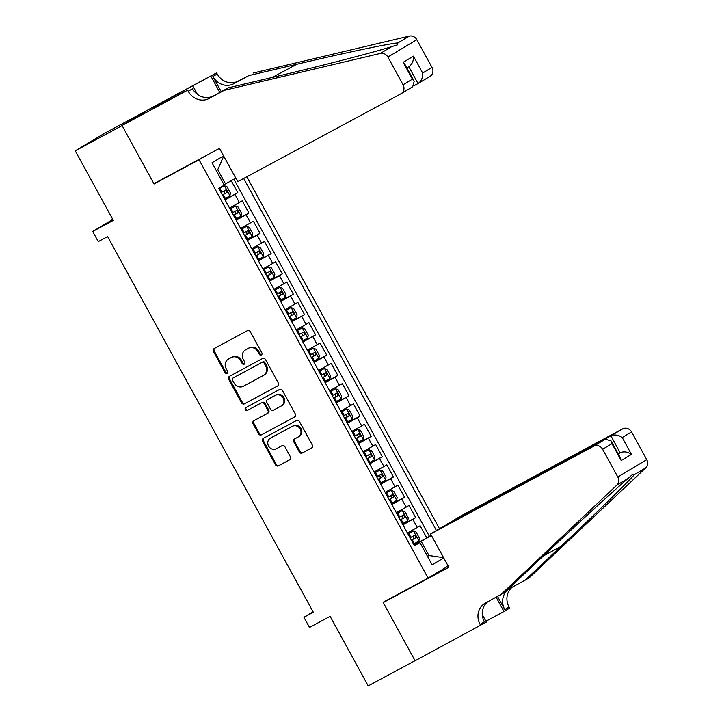 <?xml version="1.0" encoding="UTF-8"?>
<svg xmlns="http://www.w3.org/2000/svg" width="722" height="722" viewBox="0 0 722 722"><rect width="100%" height="100%" fill="white"/><g stroke="black" fill="none" stroke-linecap="round" stroke-linejoin="round"><path stroke-width="1.08" d="M261.337 354.971A1.588 1.462 -120.9 0 0 261.86 352.877L250.263 331.705A2.274 2.085 -120.9 0 0 247.33 330.694L214.217 348.527A2.274 2.085 -120.9 0 0 213.468 351.506L225.065 372.687A1.588 1.462 -120.9 0 0 227.168 373.355A1.588 1.462 -120.9 0 0 227.638 371.298L226.139 368.563A7.274 6.688 -120.9 0 1 228.287 359.15A7.274 6.688 -120.9 0 1 228.531 359.014L231.293 357.525A7.274 6.688 -120.9 0 1 240.67 360.738L242.177 363.473A1.588 1.462 -120.9 0 0 244.28 364.15A1.588 1.462 -120.9 0 0 244.749 362.092L243.251 359.348A7.274 6.688 -120.9 0 1 245.399 349.935A7.274 6.688 -120.9 0 1 245.642 349.8L248.404 348.32A7.274 6.688 -120.9 0 1 257.781 351.524L259.279 354.267A1.588 1.462 -120.9 0 0 261.337 354.971M299.332 451.999A2.274 2.085 -120.9 0 0 302.265 453.001L311.552 448.001A2.274 2.085 -120.9 0 0 312.301 445.014L299.422 421.495A2.274 2.085 -120.9 0 0 296.489 420.493L263.377 438.317A2.274 2.085 -120.9 0 0 262.627 441.304L275.506 464.824A2.274 2.085 -120.9 0 0 278.439 465.825L289.657 459.788A2.274 2.085 -120.9 0 0 290.406 456.8L284.901 446.738A2.274 2.085 -120.9 0 0 281.968 445.736L276.4 448.732A6.083 5.586 -120.9 0 1 268.62 446.16A6.083 5.586 -120.9 0 1 270.362 438.182A6.083 5.586 -120.9 0 1 270.56 438.064L292.365 426.332A6.083 5.586 -120.9 0 1 300.144 428.904A6.083 5.586 -120.9 0 1 298.403 436.873A6.083 5.586 -120.9 0 1 298.204 436.99L294.567 438.949A2.274 2.085 -120.9 0 0 293.818 441.936L299.332 451.999L300.117 451.53A2.274 2.085 -120.9 0 0 303.041 452.532L311.886 447.775M199.037 159.761L154.057 183.975L122.099 125.592L75.241 150.817L113.318 220.372L92.705 231.464L98.264 241.617L107.632 236.581L313.312 612.247L303.935 617.292L309.494 627.445L330.116 616.353L368.193 685.9L415.042 660.675L383.084 602.292L428.065 578.078L199.037 159.761L205.58 155.844M277.618 386.008A2.274 2.085 -120.9 0 0 278.358 383.03L265.488 359.511A2.274 2.085 -120.9 0 0 262.555 358.5L229.443 376.333A2.274 2.085 -120.9 0 0 228.694 379.312L241.572 402.831A2.274 2.085 -120.9 0 0 244.496 403.833L277.762 385.918M282.455 390.503L295.334 414.022A2.274 2.085 -120.9 0 1 294.585 417.009L261.472 434.834A2.274 2.085 -120.9 0 1 258.539 433.832L253.025 423.76A2.274 2.085 -120.9 0 1 253.774 420.782L267.203 413.553A2.274 2.085 -120.9 0 0 267.952 410.565L264.297 403.887A2.274 2.085 -120.9 0 0 261.364 402.885L247.384 410.412A1.588 1.462 -120.9 0 1 245.805 407.65A1.588 1.462 -120.9 0 1 245.859 407.623L279.522 389.501A2.274 2.085 -120.9 0 1 282.455 390.503M75.241 150.817L104.203 133.489L148.822 109.464M413.923 544.848L426.801 537.917L420.123 525.733L417.271 527.448L412.822 519.326L402.957 524.822M402.804 524.542L415.682 517.611L409.013 505.427L406.152 507.142L401.703 499.019L391.838 504.516M391.685 504.236L404.564 497.305L397.894 485.121L395.033 486.836L390.593 478.713L380.72 484.209M380.566 483.93L393.445 476.998L386.775 464.815L383.914 466.529L379.474 458.407L369.601 463.903M369.456 463.623L382.326 456.692L375.657 444.508L372.805 446.223L368.355 438.101L358.491 443.597M358.338 443.317L371.207 436.386L364.538 424.202L361.686 425.917L357.237 417.794L347.372 423.291M347.219 423.011L360.088 416.08L353.419 403.896L350.567 405.602L346.118 397.479L336.253 402.984M336.1 402.705L348.979 395.773L342.3 383.59L339.448 385.295L334.999 377.173L325.135 382.678M324.981 382.398L337.86 375.467L331.19 363.283L328.329 364.989L323.88 356.867L314.016 362.372M313.862 362.092L326.741 355.161L320.072 342.977L317.211 344.683L312.761 336.56L302.897 342.066M302.744 341.786L315.622 334.855L308.953 322.671L306.092 324.377L301.652 316.254L291.778 321.759M291.634 321.48L304.503 314.548L297.834 302.365L294.973 304.07L290.533 295.948L280.668 301.453M280.515 301.173L293.385 294.242L286.715 282.058L283.863 283.764L279.414 275.642L269.55 281.147M269.396 280.867L282.266 273.936L275.596 261.752L272.745 263.458L268.295 255.335L258.431 260.832M258.277 260.561L271.156 253.63L264.478 241.446L261.626 243.152L257.176 235.029L247.312 240.525M247.159 240.255L260.037 233.323L253.368 221.14L250.507 222.845L246.058 214.723L236.193 220.219M236.04 219.948L248.919 213.017L242.249 200.833L229.524 208.035M448.163 566.048L428.065 578.078M439.463 528.684L246.798 176.773M436.413 530.508L243.675 178.46M443.723 557.926L432.144 564.848L419.915 542.511L414.437 545.796L218.766 188.397L224.244 185.121L212.015 162.775L223.594 155.853M224.921 199.642L237.8 192.711L225.074 199.913M248.919 213.017L246.058 214.723M260.037 233.323L257.176 235.029M271.156 253.63L268.295 255.335M282.266 273.936L279.414 275.642M293.385 294.242L290.533 295.948M304.503 314.548L301.652 316.254M315.622 334.855L312.761 336.56M326.741 355.161L323.88 356.867M337.86 375.467L334.999 377.173M348.979 395.773L346.118 397.479M360.088 416.08L357.237 417.794M371.207 436.386L368.355 438.101M382.326 456.692L379.474 458.407M393.445 476.998L390.593 478.713M404.564 497.305L401.703 499.019M415.682 517.611L412.822 519.326M426.801 537.917L429.419 536.347L233.91 179.236M237.8 192.711L231.239 180.726M427.478 556.319L428.967 555.516L421.188 541.301L414.076 545.128M235.814 178.181L224.028 184.706M225.517 183.902L217.737 169.688L216.275 170.563M313.077 611.823L303.935 617.292M112.803 219.434L92.705 231.464M427.514 556.391L428.967 555.516L443.579 557.664M414.22 545.39L419.915 542.511M240.643 228.342L250.507 222.845M251.761 248.648L261.626 243.152M262.88 268.954L272.745 263.458M273.99 289.269L283.863 283.764M285.109 309.576L294.973 304.07M296.228 329.882L306.092 324.377M307.346 350.188L317.211 344.683M318.465 370.494L328.329 364.989M329.584 390.801L339.448 385.295M340.703 411.107L350.567 405.602M351.813 431.413L361.686 425.917M362.931 451.719L372.805 446.223M374.05 472.026L383.914 466.529M385.169 492.332L395.033 486.836M396.288 512.638L406.152 507.142M407.407 532.944L417.271 527.448M421.188 541.301L431.485 535.571M429.419 536.347L431.341 535.318M217.737 169.688L223.721 156.087M154.057 183.975L160.6 180.058M261.734 354.637A1.588 1.462 -120.9 0 1 260.064 353.798L258.566 351.054A7.274 6.688 -120.9 0 0 249.18 347.851L248.404 348.32M245.399 349.935L246.184 349.475A7.274 6.688 -120.9 0 1 246.428 349.331L249.18 347.851M228.287 359.15L229.073 358.681A7.274 6.688 -120.9 0 1 229.316 358.545L232.078 357.056A7.274 6.688 -120.9 0 1 241.455 360.269L242.953 363.004A1.588 1.462 -120.9 0 0 244.632 363.843M214.669 348.284A2.274 2.085 -120.9 0 0 214.254 351.036L225.851 372.218A1.588 1.462 -120.9 0 0 227.52 373.057M229.894 376.09A2.274 2.085 -120.9 0 0 229.479 378.842L242.348 402.362A2.274 2.085 -120.9 0 0 245.281 403.372L277.943 385.783M264.108 363.085A1.588 1.462 -120.9 0 0 262.059 362.381L232.989 378.03A1.588 1.462 -120.9 0 0 232.466 380.124L234.054 383.012A7.274 6.688 -120.9 0 0 243.431 386.216L263.295 375.521A7.274 6.688 -120.9 0 0 263.539 375.386A7.274 6.688 -120.9 0 0 265.696 365.973L264.108 363.085L264.893 362.615A1.588 1.462 -120.9 0 0 262.844 361.912L262.059 362.381M233.666 377.624A1.588 1.462 -120.9 0 1 233.775 377.561L262.844 361.912M264.081 375.052A7.274 6.688 -120.9 0 0 264.324 374.917A7.274 6.688 -120.9 0 0 266.472 365.503L265.696 365.973M264.893 362.615L266.472 365.503M294.91 416.784L261.472 434.834M254.225 420.538A2.274 2.085 -120.9 0 0 253.81 423.291L259.324 433.362A2.274 2.085 -120.9 0 0 262.248 434.364M267.357 413.462L267.988 413.083A2.274 2.085 -120.9 0 0 268.737 410.096L265.082 403.417A2.274 2.085 -120.9 0 0 262.149 402.416L247.384 410.412M246.364 407.343A1.588 1.462 -120.9 0 0 248.169 409.943M281.138 406.044A6.083 5.586 -120.9 0 0 281.345 405.935A6.083 5.586 -120.9 0 0 283.078 397.957A6.083 5.586 -120.9 0 0 275.299 395.385L267.618 399.519A2.274 2.085 -120.9 0 0 266.869 402.506L270.533 409.175A2.274 2.085 -120.9 0 0 273.457 410.186L281.138 406.044M281.923 405.583A6.083 5.586 -120.9 0 0 282.131 405.466A6.083 5.586 -120.9 0 0 283.863 397.488A6.083 5.586 -120.9 0 0 276.084 394.916L275.299 395.385M268.25 399.14A2.274 2.085 -120.9 0 1 268.403 399.049L276.084 394.916M295.018 438.705A2.274 2.085 -120.9 0 0 294.603 441.467L300.117 451.53M298.98 436.521A6.083 5.586 -120.9 0 0 299.188 436.413A6.083 5.586 -120.9 0 0 300.921 428.435A6.083 5.586 -120.9 0 0 293.15 425.863L292.365 426.332M270.949 437.839A6.083 5.586 -120.9 0 1 271.147 437.712A6.083 5.586 -120.9 0 1 271.346 437.595L293.15 425.863M263.828 438.073A2.274 2.085 -120.9 0 0 263.413 440.835L276.291 464.354A2.274 2.085 -120.9 0 0 279.224 465.356L289.991 459.562M224.506 198.884L229.93 195.843L230.39 192.873L227.051 186.781L224.371 185.689L218.946 188.731M224.371 185.689L218.928 188.686M222.394 195.021L227.006 192.458L225.67 190.021L221.058 192.584M222.972 191.474C224.659 191.574 225.102 192.386 224.307 193.911L222.376 194.976M413.868 85.801L418.038 83.553L408.805 66.704C412.136 64.393 413.679 60.892 413.444 56.172L422.668 73.03C422.902 77.741 421.359 81.252 418.038 83.553L429.969 76.415A6.949 6.381 59.1 0 0 432.018 67.435L416.847 39.71L387.885 57.047A6.949 6.381 -120.9 0 0 380.377 53.437L224.145 90.376L209.154 98.454A16.209 14.9 59.1 0 1 188.252 91.297L187.639 90.178L122.045 125.493L150.997 108.156L216.591 72.85L168.939 98.842L169.39 99.663M224.145 90.376L228.432 87.813L276.336 76.487C321.913 65.783 376.451 51.659 391.829 46.578L397.524 44.881L397.876 42.959C390.485 43.257 342.715 53.329 296.724 64.285L248.819 75.611L233.82 83.68A16.209 14.9 59.1 0 1 212.918 76.532L217.205 73.96L216.591 72.85M248.819 75.611L238.107 81.117A16.209 14.9 59.1 0 1 217.205 73.96M188.252 91.297L192.53 88.734A16.209 14.9 59.1 0 0 213.432 95.882L228.432 87.813M122.045 125.493L153.894 183.677L219.488 148.362L237.718 181.664L400.773 93.887A6.949 6.381 -120.9 0 0 401.008 93.752A6.949 6.381 -120.9 0 0 403.066 84.763L387.885 57.047M397.876 42.959L409.329 36.1L253.106 73.048M187.639 90.178L152.613 108.697M162.486 103.381L162.062 102.623L152.586 108.634M162.062 102.623L168.939 98.842M193.315 86.784L197.485 94.411M221.221 91.694L212.918 76.532M219.804 92.461L210.923 76.243M409.329 36.1A6.949 6.381 59.1 0 1 416.847 39.71M168.109 100.358L167.685 99.591M403.066 84.763L412.415 79.167L414.202 81.261L412.704 86.748L401.008 93.752M412.415 79.167L403.192 62.309L404.97 64.402L414.202 81.261M430.61 533.982L593.664 446.205L605.37 439.202L442.315 526.979L430.61 533.982L448.849 567.284L383.247 602.599L415.105 660.774L486.375 622.066L482.269 614.575M448.01 523.91L459.571 516.645L622.626 428.868A6.949 6.381 59.1 0 1 631.579 431.937L646.759 459.652A6.949 6.381 59.1 0 1 645.721 467.874L529.37 577.663L525.093 580.226L560.759 546.563C595.072 514.263 629.783 480.338 634.268 474.724L632.977 474.056L628.212 478.352C615.74 488.74 574.27 526.717 540.372 558.765L504.705 592.437L485.419 603.069A16.209 14.9 -120.9 0 0 484.877 603.375A16.209 14.9 -120.9 0 0 480.085 624.349L480.699 625.469M497.602 596.516L504.759 609.576A16.209 14.9 -120.9 0 1 509.551 588.611A16.209 14.9 -120.9 0 1 510.093 588.304L525.093 580.226M631.579 431.937L622.229 437.532L631.461 454.391L621.209 460.528L611.976 443.669L602.626 449.274L617.797 476.989L646.759 459.652M628.212 478.352L616.759 485.202L500.418 595M512.295 587.112A16.209 14.9 -120.9 0 0 509.046 607.012L509.651 608.132L503.983 611.525L496.176 597.284M485.924 621.245L503.983 611.525M389.79 598.682L383.247 602.599M447.866 523.649L610.92 435.871L622.626 428.868M616.759 485.202A6.949 6.381 -120.9 0 0 617.797 476.989M602.626 449.274A6.949 6.381 -120.9 0 0 593.664 446.205M487.63 601.886A16.209 14.9 -120.9 0 0 484.372 621.786L480.085 624.349M618.158 453.804L620.153 452.73L610.92 435.871C614.675 434.346 618.447 434.897 622.229 437.532M631.461 454.391C627.671 451.755 623.907 451.205 620.153 452.73L618.212 453.894M621.209 460.528L620.36 457.82L611.137 440.962L605.37 439.202M611.976 443.669L611.137 440.962M235.625 219.19L241.049 216.149L241.509 213.18L238.17 207.088L235.489 205.996L230.065 209.037M235.489 205.996L230.047 208.992M233.513 215.327L238.125 212.764L236.789 210.328L232.177 212.891M234.09 211.781C235.778 211.889 236.22 212.701 235.426 214.217L233.495 215.282M246.743 239.496L252.168 236.455L252.619 233.486L249.289 227.394L246.608 226.302L241.184 229.343M246.608 226.302L241.166 229.298M244.632 235.634L249.234 233.071L247.908 230.634L243.296 233.197M245.209 232.087C246.897 232.195 247.339 233.007 246.545 234.524L244.605 235.589M257.862 259.803L263.286 256.761L263.738 253.792L260.407 247.7L257.727 246.608L252.303 249.65M257.727 246.608L252.276 249.604M255.75 255.94L260.353 253.377L259.017 250.94L254.415 253.503M256.328 252.393C258.016 252.501 258.458 253.314 257.655 254.83L255.723 255.895M268.981 280.109L274.405 277.067L274.856 274.098L271.526 268.006L268.846 266.914L263.422 269.956M268.846 266.914L263.395 269.911M266.869 276.246L271.472 273.683L270.136 271.246L265.534 273.809M267.438 272.699C269.135 272.808 269.577 273.62 268.774 275.136L266.842 276.201M280.1 300.415L285.524 297.374L285.975 294.405L282.636 288.313L279.965 287.221L274.541 290.262M279.965 287.221L274.513 290.217M277.988 296.552L282.591 293.989L281.255 291.553L276.652 294.116M278.557 293.006C280.244 293.114 280.696 293.926 279.892 295.442L277.961 296.507M291.219 320.721L296.643 317.68L297.094 314.711L293.755 308.619L291.083 307.527L285.659 310.568M291.083 307.527L285.632 310.523M289.098 316.859L293.71 314.296L292.374 311.859L287.771 314.422M289.675 313.312C291.363 313.42 291.814 314.232 291.011 315.749L289.08 316.814M302.328 341.028L307.752 337.986L308.213 335.017L304.874 328.925L302.193 327.833L296.769 330.875M302.193 327.833L296.751 330.829M300.217 337.165L304.828 334.602L303.493 332.165L298.89 334.728M300.794 333.618C302.482 333.726 302.924 334.539 302.13 336.055L300.199 337.129M313.447 361.334L318.871 358.292L319.332 355.323L315.992 349.231L313.312 348.139L307.888 351.181M313.312 348.139L307.87 351.136M311.335 357.471L315.947 354.908L314.612 352.471L310 355.034M311.913 353.924C313.601 354.033 314.043 354.845 313.249 356.361L311.317 357.435M324.566 381.64L329.99 378.599L330.441 375.63L327.111 369.538L324.431 368.446L319.007 371.487M324.431 368.446L318.989 371.442M322.454 377.777L327.057 375.214L325.73 372.778L321.119 375.341M323.032 374.231C324.719 374.339 325.162 375.151 324.368 376.667L322.427 377.741M335.685 401.946L341.109 398.905L341.56 395.936L338.23 389.844L335.55 388.752L330.125 391.793M335.55 388.752L330.098 391.748M333.573 398.084L338.176 395.53L336.84 393.093L332.237 395.647M334.151 394.537C335.838 394.645 336.281 395.457 335.477 396.974L333.546 398.048M346.804 422.253L352.228 419.211L352.679 416.242L349.349 410.15L346.668 409.058L341.244 412.1M346.668 409.058L341.217 412.054M344.692 418.399L349.295 415.836L347.959 413.399L343.356 415.962M345.269 414.843C346.957 414.951 347.399 415.764 346.596 417.28L344.665 418.354M357.922 442.559L363.346 439.517L363.798 436.557L360.458 430.465L357.787 429.364L352.363 432.406M357.787 429.364L352.336 432.361M355.811 438.705L360.413 436.142L359.078 433.705L354.475 436.268M356.379 435.149C358.076 435.258 358.518 436.07 357.715 437.586L355.784 438.66M369.041 462.865L374.465 459.824L374.917 456.864L371.577 450.772L368.906 449.671L363.482 452.712M368.906 449.671L363.455 452.667M366.929 459.012L371.532 456.448L370.196 454.012L365.594 456.575M367.498 455.465C369.186 455.564 369.637 456.376 368.834 457.901L366.902 458.966M380.151 483.171L385.575 480.139L386.035 477.17L382.696 471.078L380.025 469.977L374.601 473.018M380.025 469.977L374.574 472.973M378.039 479.318L382.651 476.755L381.315 474.318L376.713 476.881M378.617 475.771C380.304 475.87 380.756 476.682 379.952 478.208L378.021 479.273M391.27 503.478L396.694 500.445L397.154 497.476L393.815 491.384L391.134 490.292L385.71 493.325M391.134 490.292L385.692 493.279M389.158 499.624L393.77 497.061L392.434 494.624L387.822 497.187M389.736 496.077C391.423 496.176 391.865 496.989 391.071 498.514L389.14 499.579M402.389 523.784L407.813 520.752L408.273 517.782L404.934 511.69L402.253 510.598L396.829 513.631M402.253 510.598L396.811 513.586M400.277 519.93L404.88 517.367L403.553 514.93L398.941 517.493M400.854 516.383C402.542 516.483 402.984 517.295 402.19 518.82L400.25 519.885M413.507 544.09L418.931 541.058L419.383 538.089L416.053 531.997L413.372 530.905L407.948 533.937M413.372 530.905L407.921 533.892M411.396 540.236L415.998 537.673L414.672 535.237L410.06 537.8M411.973 536.69C413.661 536.789 414.103 537.601 413.309 539.126L411.369 540.191M239.388 202.539L234.939 194.417M258.566 351.054L257.781 351.524M246.428 349.331L245.642 349.8M242.953 363.004L242.177 363.473M241.455 360.269L240.67 360.738M232.078 357.056L231.293 357.525M229.316 358.545L228.531 359.014M225.851 372.218L225.065 372.687M214.254 351.036L213.468 351.506M260.064 353.798L259.279 354.267M245.281 403.372L244.496 403.833M242.348 402.362L241.572 402.831M229.479 378.842L228.694 379.312M233.775 377.561L232.989 378.03M259.324 433.362L258.539 433.832M253.81 423.291L253.025 423.76M268.737 410.096L267.952 410.565M265.082 403.417L264.297 403.887M262.149 402.416L261.364 402.885M268.403 399.049L267.618 399.519M294.603 441.467L293.818 441.936M271.346 437.595L270.56 438.064M279.224 465.356L278.439 465.825M276.291 464.354L275.506 464.824M263.413 440.835L262.627 441.304M303.041 452.532L302.265 453.001M229.948 195.77L224.443 185.716M221.934 192.106L219.822 188.243M225.381 198.397L223.269 194.543M224.307 193.911L227.006 192.458M233.82 83.68L238.107 81.117M213.432 95.882L209.154 98.454M403.192 62.309L413.444 56.172M422.668 73.03L432.018 67.435M380.377 53.437L391.829 46.578M296.724 64.285L272.257 77.453M645.721 467.874L634.268 474.724M504.759 609.576L509.046 607.012M560.759 546.563L543.413 555.904M241.067 216.077L235.562 206.023M233.053 212.412L230.941 208.55M236.5 218.703L234.388 214.849M235.426 214.217L238.125 212.764M252.177 236.383L246.68 226.329M244.171 232.719L242.06 228.856M247.619 239.009L245.507 235.155M246.545 234.524L249.234 233.071M263.295 256.689L257.799 246.635M255.29 253.025L253.178 249.162M258.738 259.315L256.626 255.462M257.655 254.83L260.353 253.377M274.414 276.995L268.909 266.941M266.409 273.331L264.297 269.468M269.857 279.631L267.745 275.768M268.774 275.136L271.472 273.683M285.533 297.302L280.028 287.248M277.528 293.637L275.416 289.784M280.975 299.937L278.863 296.074M279.892 295.442L282.591 293.989M296.652 317.608L291.147 307.554M288.647 313.944L286.535 310.09M292.085 320.243L289.973 316.38M291.011 315.749L293.71 314.296M307.771 337.914L302.265 327.86M299.756 334.25L297.644 330.396M303.204 340.549L301.092 336.687M302.13 336.055L304.828 334.602M318.889 358.22L313.384 348.166M310.875 354.556L308.763 350.702M314.323 360.856L312.211 356.993M313.249 356.361L315.947 354.908M329.999 378.527L324.503 368.473M321.994 374.862L319.882 371.009M325.442 381.162L323.33 377.299M324.368 376.667L327.057 375.214M341.118 398.833L335.622 388.779M333.113 395.169L331.001 391.315M336.56 401.468L334.448 397.605M335.477 396.974L338.176 395.53M352.237 419.139L346.731 409.085M344.232 415.475L342.12 411.621M347.679 421.774L345.567 417.912M346.596 417.28L349.295 415.836M363.356 439.445L357.85 429.391M355.35 435.781L353.238 431.927M358.798 442.081L356.686 438.218M357.715 437.586L360.413 436.142M374.474 459.752L368.969 449.698M366.469 456.087L364.357 452.234M369.917 462.387L367.796 458.524M368.834 457.901L371.532 456.448M385.593 480.058L380.088 470.004M377.588 476.394L375.467 472.54M381.026 482.693L378.915 478.83M379.952 478.208L382.651 476.755M396.712 500.364L391.207 490.319M388.698 496.7L386.586 492.846M392.145 502.999L390.033 499.146M391.071 498.514L393.77 497.061M407.831 520.67L402.325 510.625M399.817 517.015L397.705 513.152M403.264 523.306L401.152 519.452M402.19 518.82L404.88 517.367M418.94 540.977L413.444 530.932M410.935 537.321L408.823 533.459M414.383 543.612L412.271 539.758M413.309 539.126L415.998 537.673M233.72 377.597L232.935 378.057M264.324 374.917L263.539 375.386M268.061 413.038L267.284 413.507M282.131 405.466L281.345 405.935M268.331 399.095L267.546 399.564M299.188 436.413L298.403 436.873M271.147 437.712L270.362 438.182M409.04 66.568L406.865 67.868"/></g></svg>
